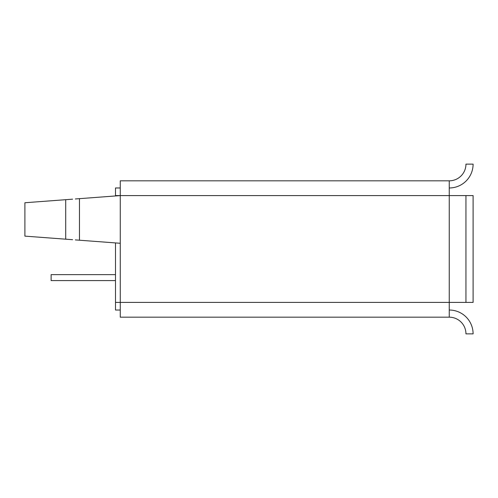 <?xml version="1.0" encoding="UTF-8"?>
<svg xmlns="http://www.w3.org/2000/svg" width="498" height="498" viewBox="0 0 498 498"><rect width="100%" height="100%" fill="white"/><g stroke="black" fill="none" stroke-linecap="round" stroke-linejoin="round"><path stroke-width="0.75" d="M115.492 242.918L115.492 310.03L120.261 310.03M115.492 187.97L120.261 187.97L115.492 187.97L115.492 195.957M449.258 180.818L120.261 180.818L120.261 317.182L449.258 317.182L449.258 302.404L473.1 302.404L473.1 195.596L449.258 195.596L449.258 180.818A16.689 16.689 0 0 0 465.947 164.128L473.1 164.128A23.842 23.842 0 0 1 449.258 187.97M75.329 239.912L79.456 240.217L75.329 239.912M75.329 198.97L79.456 198.658L75.329 198.97M115.492 302.404L449.258 302.404L449.258 195.596L120.261 195.596L79.456 198.658L79.456 240.217L120.261 243.279M72.584 199.175L24.9 202.748L24.9 236.127L72.584 239.7M465.947 195.596L465.947 302.404M449.258 310.03A23.842 23.842 0 0 1 473.1 333.872L465.947 333.872A16.689 16.689 0 0 0 449.258 317.182M115.492 280.586L51.126 280.586L51.126 274.628L115.492 274.628M120.261 195.596L115.492 195.596M65.705 239.189L65.705 199.692"/></g></svg>
